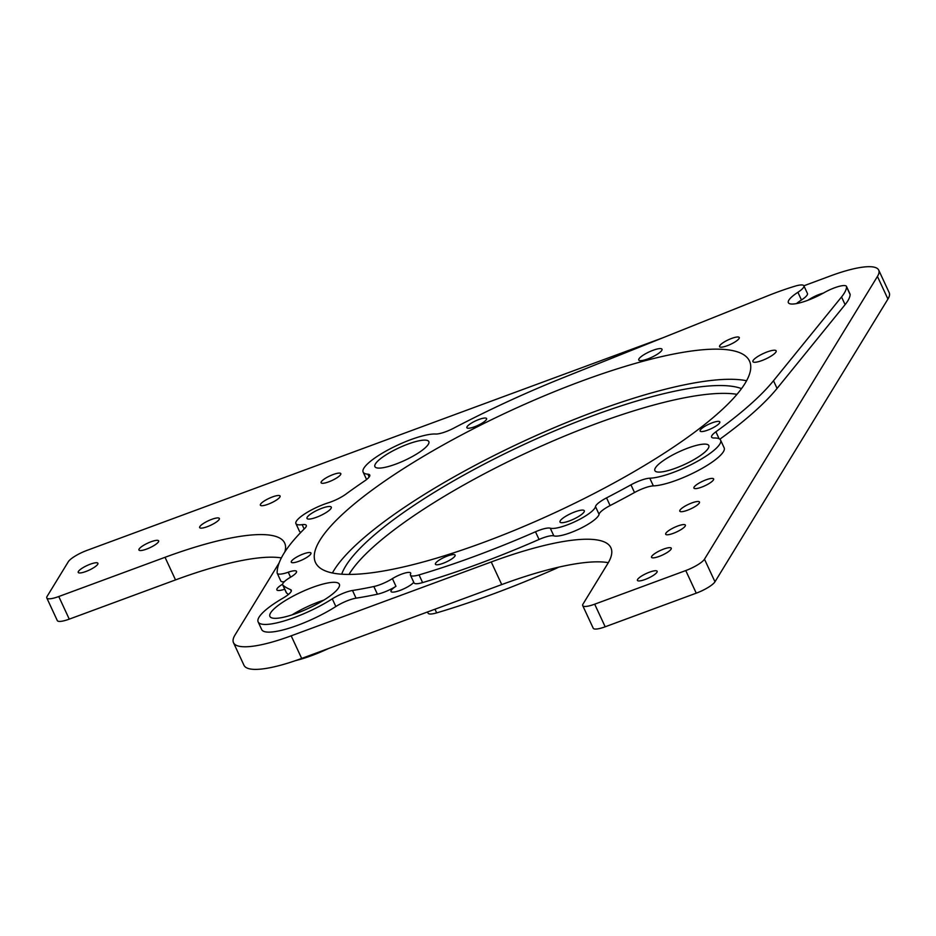<?xml version="1.0" encoding="UTF-8"?>
<svg xmlns="http://www.w3.org/2000/svg" width="936" height="936" viewBox="0 0 936 936"><rect width="100%" height="100%" fill="white"/><g stroke="black" fill="none" stroke-linecap="round" stroke-linejoin="round"><path stroke-width="1.4" d="M720.591 440.119L724.148 447.806A42.705 9.922 155.1 0 1 723.364 451.784A42.705 9.922 155.1 0 1 692.698 473.312A42.705 9.922 155.1 0 1 653.351 485.889A17.082 3.966 -24.9 0 0 634.514 492.523L630.946 484.836A17.082 3.966 155.1 0 1 649.783 478.202A42.705 9.922 155.1 0 0 689.13 465.637A42.705 9.922 155.1 0 0 719.796 444.097A42.705 9.922 155.1 0 0 720.591 440.119A42.705 9.922 155.1 0 0 714.168 438.001A17.082 3.966 155.1 0 1 711.594 437.147A17.082 3.966 155.1 0 1 711.91 435.556A17.082 3.966 155.1 0 1 715.9 431.788A279.899 65.04 155.1 0 0 773.499 380.741L841.534 296.969A98.537 22.897 155.1 0 0 844.249 293.179A98.537 22.897 155.1 0 0 846.577 286.907A17.082 3.966 155.1 0 0 846.483 286.404A17.082 3.966 155.1 0 0 824.136 292.664A27.331 6.353 -24.9 0 1 788.369 302.691A27.331 6.353 -24.9 0 1 797.905 292.289A17.082 3.966 -24.9 0 0 803.556 287.387A17.082 3.966 -24.9 0 0 803.872 285.796A17.082 3.966 -24.9 0 0 795.015 286.17A98.537 22.897 155.1 0 0 767.462 295.916L563.098 377.735A279.899 65.04 155.1 0 0 453.972 428.045A17.082 3.966 155.1 0 1 435.661 434.023A42.705 9.922 155.1 0 0 389.821 448.987A42.705 9.922 155.1 0 0 363.133 472.083L366.573 479.513M797.905 292.289L801.473 299.976A17.082 3.966 -24.9 0 0 807.125 295.062A17.082 3.966 -24.9 0 0 807.44 293.483L803.872 285.796L830.84 275.781A68.34 15.877 -24.9 0 1 878.705 270.094A68.34 15.877 -24.9 0 1 877.442 276.448L704.48 559.19A17.082 3.966 155.1 0 1 685.76 570.562L594.688 604.188A17.082 3.966 155.1 0 1 582.718 605.615A17.082 3.966 155.1 0 1 583.034 604.024L607.745 563.636A170.832 39.698 -24.9 0 0 610.892 547.747A170.832 39.698 -24.9 0 0 491.236 561.963L291.178 635.825A82.356 19.141 155.1 0 1 233.485 642.681A82.356 19.141 155.1 0 1 235.006 635.017L279.15 562.875M846.483 286.404L850.052 294.091A17.082 3.966 155.1 0 1 850.145 294.583A98.537 22.897 155.1 0 1 847.817 300.865A98.537 22.897 155.1 0 1 845.103 304.656L777.067 388.428A279.899 65.04 155.1 0 1 719.842 439.195M369.158 476.997L367.848 474.178A17.082 3.966 155.1 0 1 369.743 475.008A17.082 3.966 155.1 0 1 364.502 481.034A279.899 65.04 155.1 0 0 345.864 494.161A17.082 3.966 155.1 0 1 328.337 502.796A25.623 5.955 -24.9 0 0 295.905 523.575A25.623 5.955 -24.9 0 0 302.129 524.651A17.082 3.966 155.1 0 1 306.271 525.365A17.082 3.966 155.1 0 1 305.955 526.956A17.082 3.966 155.1 0 1 304.68 528.489A279.899 65.04 155.1 0 0 283.784 553.609A279.899 65.04 155.1 0 0 277.15 572.879A17.082 3.966 -24.9 0 0 277.243 573.3A17.082 3.966 -24.9 0 0 288.265 572.212A12.811 2.972 155.1 0 1 296.536 571.393A12.811 2.972 155.1 0 1 296.303 572.586A12.811 2.972 155.1 0 1 290.593 577.173A17.082 3.966 -24.9 0 0 282.684 584.883A17.082 3.966 -24.9 0 0 282.953 585.222L286.51 592.909A17.082 3.966 155.1 0 1 286.252 592.558L282.684 584.883M392.406 578.635L395.975 586.31A17.082 3.966 155.1 0 1 377.419 594.208L373.85 586.521A17.082 3.966 -24.9 0 0 392.406 578.635A12.811 2.972 155.1 0 1 410.682 573.031A12.811 2.972 155.1 0 1 410.588 573.955A17.082 3.966 -24.9 0 0 410.471 575.195A17.082 3.966 -24.9 0 0 419.035 574.903A279.899 65.04 155.1 0 0 535.486 531.777A17.082 3.966 -24.9 0 1 550.263 528.185A25.623 5.955 -24.9 0 0 573.674 522.253A25.623 5.955 -24.9 0 0 594.922 507.991A25.623 5.955 -24.9 0 0 595.495 506.61A17.082 3.966 155.1 0 1 595.881 505.686A17.082 3.966 155.1 0 1 606.54 497.882L610.108 505.569A279.899 65.04 -24.9 0 0 634.514 492.523M550.263 528.185L553.831 535.872A25.623 5.955 -24.9 0 0 577.243 529.928A25.623 5.955 -24.9 0 0 598.49 515.678A25.623 5.955 -24.9 0 0 599.063 514.297A17.082 3.966 -24.9 0 1 599.449 513.373A17.082 3.966 -24.9 0 1 610.108 505.569M638.995 358.827A12.811 2.972 155.1 0 1 651.093 351.058A12.811 2.972 155.1 0 1 662.009 349.222A12.811 2.972 155.1 0 1 661.764 350.415A12.811 2.972 155.1 0 1 649.678 358.184A12.811 2.972 155.1 0 1 638.762 360.009A12.811 2.972 155.1 0 1 638.995 358.827M753.152 360.454A12.811 2.972 155.1 0 1 765.238 352.685A12.811 2.972 155.1 0 1 776.155 350.86A12.811 2.972 155.1 0 1 775.921 352.041A12.811 2.972 155.1 0 1 763.823 359.81A12.811 2.972 155.1 0 1 752.907 361.647A12.811 2.972 155.1 0 1 753.152 360.454M291.271 591.166L290.558 589.61A17.082 3.966 155.1 0 1 291.283 590.218A17.082 3.966 155.1 0 1 290.967 591.809A17.082 3.966 155.1 0 1 283 598.139A51.246 11.911 155.1 0 0 259.085 617.128A51.246 11.911 155.1 0 0 258.137 621.902A51.246 11.911 155.1 0 0 285.761 620.451A51.246 11.911 155.1 0 0 332.28 598.841A17.082 3.966 155.1 0 1 352.486 590.487L356.054 598.174A17.082 3.966 -24.9 0 0 335.849 606.528A51.246 11.911 155.1 0 1 289.329 628.138A51.246 11.911 155.1 0 1 261.706 629.589L258.137 621.902M719.62 422.896A10.869 2.527 -24.9 0 0 719.819 421.89A10.869 2.527 -24.9 0 0 710.564 423.446A10.869 2.527 -24.9 0 0 700.315 430.034A10.869 2.527 -24.9 0 0 700.116 431.04A10.869 2.527 -24.9 0 0 709.371 429.484A10.869 2.527 -24.9 0 0 719.62 422.896M454.919 556.101A10.869 2.527 -24.9 0 0 455.118 555.095A10.869 2.527 -24.9 0 0 445.864 556.639A10.869 2.527 -24.9 0 0 435.603 563.226A10.869 2.527 -24.9 0 0 435.404 564.244A10.869 2.527 -24.9 0 0 444.659 562.688A10.869 2.527 -24.9 0 0 454.919 556.101M310.775 554.042A10.869 2.527 -24.9 0 0 310.974 553.036A10.869 2.527 -24.9 0 0 301.72 554.592A10.869 2.527 -24.9 0 0 291.47 561.179A10.869 2.527 -24.9 0 0 291.26 562.185A10.869 2.527 -24.9 0 0 300.514 560.629A10.869 2.527 -24.9 0 0 310.775 554.042M486.392 419.574A10.869 2.527 -24.9 0 0 486.591 418.556A10.869 2.527 -24.9 0 0 477.337 420.112A10.869 2.527 -24.9 0 0 467.087 426.699A10.869 2.527 -24.9 0 0 466.888 427.705A10.869 2.527 -24.9 0 0 476.143 426.161A10.869 2.527 -24.9 0 0 486.392 419.574M739.077 338.516A10.869 2.527 -24.9 0 0 739.276 337.51A10.869 2.527 -24.9 0 0 730.022 339.066A10.869 2.527 -24.9 0 0 719.761 345.653A10.869 2.527 -24.9 0 0 719.562 346.659A10.869 2.527 -24.9 0 0 728.816 345.103A10.869 2.527 -24.9 0 0 739.077 338.516M745.091 383.315A239.242 55.587 -24.9 0 0 749.502 361.062A239.242 55.587 -24.9 0 0 545.7 395.238A239.242 55.587 -24.9 0 0 319.913 540.271A239.242 55.587 -24.9 0 0 315.502 562.524A239.242 55.587 -24.9 0 0 519.304 528.337A239.242 55.587 -24.9 0 0 745.091 383.315M746.577 380.741A239.242 55.587 -24.9 0 0 526.605 439.885A239.242 55.587 -24.9 0 0 333.906 570.41A239.242 55.587 -24.9 0 0 332.42 572.984M375.453 463.858A29.73 6.903 155.1 0 1 403.51 445.84A29.73 6.903 155.1 0 1 428.828 441.593A29.73 6.903 155.1 0 1 428.279 444.354A29.73 6.903 155.1 0 1 400.222 462.372A29.73 6.903 155.1 0 1 374.903 466.619A29.73 6.903 155.1 0 1 375.453 463.858M655.434 467.86A29.73 6.903 155.1 0 1 683.491 449.83A29.73 6.903 155.1 0 1 708.809 445.583A29.73 6.903 155.1 0 1 708.26 448.356A29.73 6.903 155.1 0 1 680.203 466.374A29.73 6.903 155.1 0 1 654.884 470.621A29.73 6.903 155.1 0 1 655.434 467.86M270.621 612.869A38.271 8.892 155.1 0 1 306.739 589.68A38.271 8.892 155.1 0 1 339.335 584.204A38.271 8.892 155.1 0 1 338.633 587.773A38.271 8.892 155.1 0 1 302.515 610.962A38.271 8.892 155.1 0 1 269.919 616.438A38.271 8.892 155.1 0 1 270.621 612.869M292.079 614.858A38.271 8.892 155.1 0 1 323.833 600.116M741.511 388.615A225.986 52.51 -24.9 0 0 536 439.007A225.986 52.51 -24.9 0 0 345.676 566.069A225.986 52.51 -24.9 0 0 341.698 574.201M348.988 574.435A225.986 52.51 155.1 0 1 349.315 573.897A225.986 52.51 155.1 0 1 528.746 451.807A225.986 52.51 155.1 0 1 736.983 394.337M656.943 572.27A10.869 2.527 -24.9 0 0 657.142 571.264A10.869 2.527 -24.9 0 0 647.887 572.809A10.869 2.527 -24.9 0 0 637.627 579.396A10.869 2.527 -24.9 0 0 637.428 580.414A10.869 2.527 -24.9 0 0 646.682 578.857A10.869 2.527 -24.9 0 0 656.943 572.27M671.065 549.186A10.869 2.527 -24.9 0 0 671.264 548.18A10.869 2.527 -24.9 0 0 662.009 549.736A10.869 2.527 -24.9 0 0 651.748 556.323A10.869 2.527 -24.9 0 0 651.55 557.329A10.869 2.527 -24.9 0 0 660.804 555.773A10.869 2.527 -24.9 0 0 671.065 549.186M685.175 526.114A10.869 2.527 -24.9 0 0 685.374 525.096A10.869 2.527 -24.9 0 0 676.12 526.652A10.869 2.527 -24.9 0 0 665.87 533.239A10.869 2.527 -24.9 0 0 665.672 534.245A10.869 2.527 -24.9 0 0 674.926 532.701A10.869 2.527 -24.9 0 0 685.175 526.114M97.718 564.291A10.869 2.527 -24.9 0 0 97.917 563.273A10.869 2.527 -24.9 0 0 88.663 564.829A10.869 2.527 -24.9 0 0 78.413 571.416A10.869 2.527 -24.9 0 0 78.214 572.423A10.869 2.527 -24.9 0 0 87.469 570.878A10.869 2.527 -24.9 0 0 97.718 564.291M158.441 541.874A10.869 2.527 -24.9 0 0 158.64 540.856A10.869 2.527 -24.9 0 0 149.386 542.412A10.869 2.527 -24.9 0 0 139.136 548.999A10.869 2.527 -24.9 0 0 138.938 550.005A10.869 2.527 -24.9 0 0 148.192 548.461A10.869 2.527 -24.9 0 0 158.441 541.874M219.164 519.457A10.869 2.527 -24.9 0 0 219.363 518.45A10.869 2.527 -24.9 0 0 210.109 519.995A10.869 2.527 -24.9 0 0 199.859 526.582A10.869 2.527 -24.9 0 0 199.649 527.6A10.869 2.527 -24.9 0 0 208.915 526.044A10.869 2.527 -24.9 0 0 219.164 519.457M699.297 503.03A10.869 2.527 -24.9 0 0 699.496 502.024A10.869 2.527 -24.9 0 0 690.241 503.568A10.869 2.527 -24.9 0 0 679.992 510.155A10.869 2.527 -24.9 0 0 679.793 511.173A10.869 2.527 -24.9 0 0 689.048 509.617A10.869 2.527 -24.9 0 0 699.297 503.03M713.419 479.946A10.869 2.527 -24.9 0 0 713.618 478.94A10.869 2.527 -24.9 0 0 704.363 480.484A10.869 2.527 -24.9 0 0 694.114 487.071A10.869 2.527 -24.9 0 0 693.915 488.089A10.869 2.527 -24.9 0 0 703.17 486.533A10.869 2.527 -24.9 0 0 713.419 479.946M279.887 497.039A10.869 2.527 -24.9 0 0 280.086 496.033A10.869 2.527 -24.9 0 0 270.832 497.578A10.869 2.527 -24.9 0 0 260.571 504.165A10.869 2.527 -24.9 0 0 260.372 505.183A10.869 2.527 -24.9 0 0 269.626 503.626A10.869 2.527 -24.9 0 0 279.887 497.039M340.61 474.622A10.869 2.527 -24.9 0 0 340.809 473.616A10.869 2.527 -24.9 0 0 331.555 475.172A10.869 2.527 -24.9 0 0 321.294 481.747A10.869 2.527 -24.9 0 0 321.095 482.765A10.869 2.527 -24.9 0 0 330.35 481.209A10.869 2.527 -24.9 0 0 340.61 474.622M282.613 584.193A12.811 2.972 -24.9 0 0 277.091 588.685A12.811 2.972 -24.9 0 0 276.857 589.867A12.811 2.972 -24.9 0 0 284.696 589.212M395.975 586.31A12.811 2.972 -24.9 0 0 391.248 590.312A12.811 2.972 -24.9 0 0 391.002 591.505A12.811 2.972 -24.9 0 0 401.439 589.867A12.811 2.972 -24.9 0 0 413.759 582.274M808.096 300.199A13.396 3.112 155.1 0 1 823.306 293.132M331.051 508.388A13.396 3.112 -24.9 0 0 331.297 507.148A13.396 3.112 -24.9 0 0 319.89 509.055A13.396 3.112 -24.9 0 0 307.242 517.175A13.396 3.112 -24.9 0 0 306.996 518.427A13.396 3.112 -24.9 0 0 318.415 516.508A13.396 3.112 -24.9 0 0 331.051 508.388M584.052 512.004A13.396 3.112 -24.9 0 0 584.298 510.752A13.396 3.112 -24.9 0 0 572.89 512.671A13.396 3.112 -24.9 0 0 560.243 520.79A13.396 3.112 -24.9 0 0 559.997 522.031A13.396 3.112 -24.9 0 0 571.416 520.124A13.396 3.112 -24.9 0 0 584.052 512.004M284.836 551.936A170.832 39.698 -24.9 0 0 284.684 543.079A170.832 39.698 -24.9 0 0 165.029 557.306L58.769 596.536A17.082 3.966 155.1 0 1 46.8 597.964A17.082 3.966 155.1 0 1 47.116 596.372L68.293 561.752A17.082 3.966 155.1 0 1 87.001 550.38L662.863 337.791M553.831 535.872A17.082 3.966 -24.9 0 0 539.054 539.464A279.899 65.04 155.1 0 1 422.604 582.59A17.082 3.966 155.1 0 1 414.028 582.882L410.471 575.195M377.419 594.208A279.899 65.04 155.1 0 1 356.054 598.174M288.499 594.407A279.899 65.04 155.1 0 1 286.51 592.909M284.251 581.771A17.082 3.966 155.1 0 1 280.812 580.975L277.243 573.3M295.905 523.575L299.473 531.262A25.623 5.955 -24.9 0 0 300.912 532.291M801.473 299.976A27.331 6.353 -24.9 0 0 796.466 303.592M630.946 484.836A279.899 65.04 155.1 0 1 606.54 497.882M367.848 474.178A42.705 9.922 155.1 0 1 363.133 472.083M290.558 589.61A279.899 65.04 155.1 0 1 282.953 585.222M373.85 586.521A279.899 65.04 155.1 0 1 352.486 590.487M558.652 567.169A17.082 3.966 155.1 0 1 554.545 569.123A279.899 65.04 155.1 0 1 436.667 612.881A17.082 3.966 155.1 0 1 428.091 613.174L427.53 611.968M328.466 648.543A51.246 11.911 155.1 0 1 295.636 660.582M582.718 605.615L593.213 628.22A17.082 3.966 -24.9 0 0 605.183 626.792L696.255 593.167A17.082 3.966 -24.9 0 0 714.975 581.794L887.936 299.052A68.34 15.877 -24.9 0 0 889.2 292.699L878.705 270.094M233.485 642.681L243.98 665.285A82.356 19.141 -24.9 0 0 301.673 658.429L501.731 584.579A170.832 39.698 155.1 0 1 608.306 562.676M46.8 597.964L57.295 620.568A17.082 3.966 -24.9 0 0 69.264 619.141L175.523 579.91A170.832 39.698 155.1 0 1 281.373 557.903M846.577 286.907L850.145 294.583M595.495 506.61L599.063 514.297M288.265 572.212L290.581 577.184M773.499 380.741L777.067 388.428M715.9 431.788L719.129 438.762M535.486 531.777L539.054 539.464M419.035 574.903L422.604 582.59M649.783 478.202L653.351 485.889M501.731 584.579L491.236 561.963M291.178 635.825L301.673 658.429M887.936 299.052L877.442 276.448M704.48 559.19L714.975 581.794M594.688 604.188L605.183 626.792M696.255 593.167L685.76 570.562M58.769 596.536L69.264 619.141M175.523 579.91L165.029 557.306M554.545 569.123L554.135 568.246M434.959 609.219L436.667 612.881M335.849 606.528L332.28 598.841M302.129 524.651L304.153 529.015M841.534 296.969L845.103 304.656"/></g></svg>
